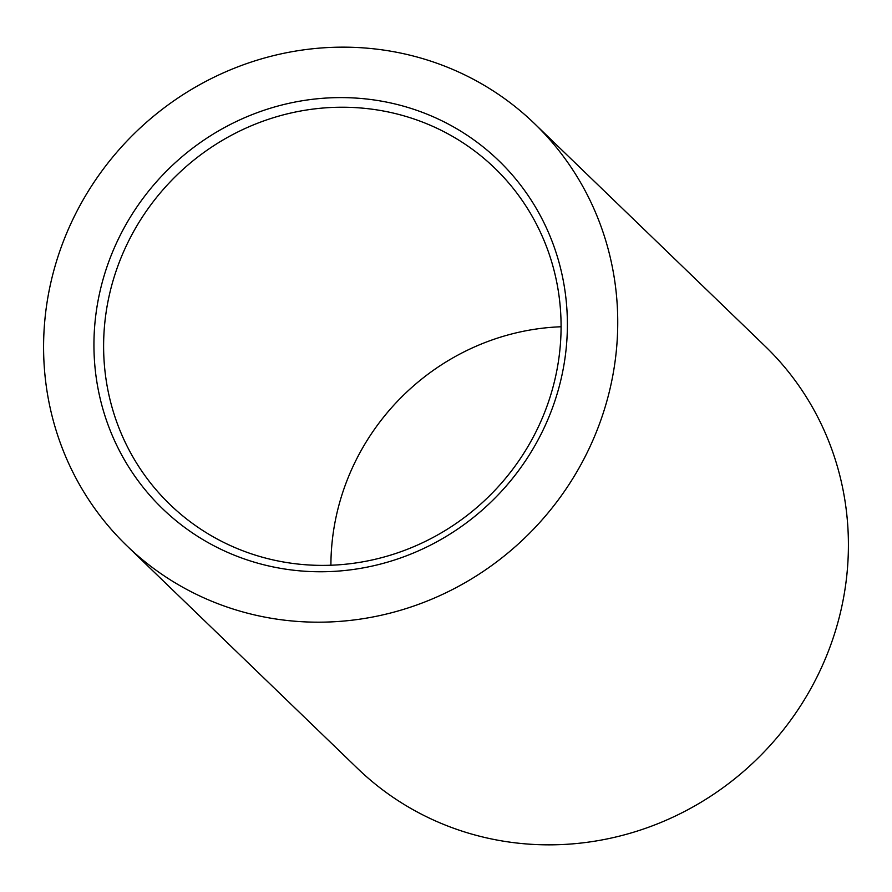 <?xml version="1.0" encoding="UTF-8"?>
<svg xmlns="http://www.w3.org/2000/svg" width="892" height="892" viewBox="0 0 892 892"><rect width="100%" height="100%" fill="white"/><g stroke="black" fill="none" stroke-linecap="round" stroke-linejoin="round"><path stroke-width="1.34" d="M561.09 326.762A233.782 223.925 -46 0 0 331.724 546.283A233.782 223.925 -46 0 0 330.91 565.238M313.125 565.193A233.782 223.925 -46 0 0 560.276 345.717A233.782 223.925 -46 0 0 494.714 168.097A233.782 223.925 -46 0 0 351.571 107.419A233.782 223.925 -46 0 0 104.42 326.896A233.782 223.925 -46 0 0 169.993 504.515A233.782 223.925 -46 0 0 313.125 565.193M94.775 324.944A241.955 231.742 -46 0 0 310.773 571.56A241.955 231.742 -46 0 0 566.554 344.412A241.955 231.742 -46 0 0 350.556 97.797A241.955 231.742 -46 0 0 94.775 324.944M126.887 545.793L357.558 768.447A293.423 281.047 -46 0 0 659.433 823.06A293.423 281.047 -46 0 0 847.4 569.129A293.423 281.047 -46 0 0 765.113 346.207L534.442 123.553A293.423 281.047 -46 0 0 232.567 68.94A293.423 281.047 -46 0 0 44.6 322.871A293.423 281.047 -46 0 0 126.887 545.793A293.423 281.047 -46 0 0 428.751 600.405A293.423 281.047 -46 0 0 616.729 346.486A293.423 281.047 -46 0 0 534.442 123.553"/></g></svg>
